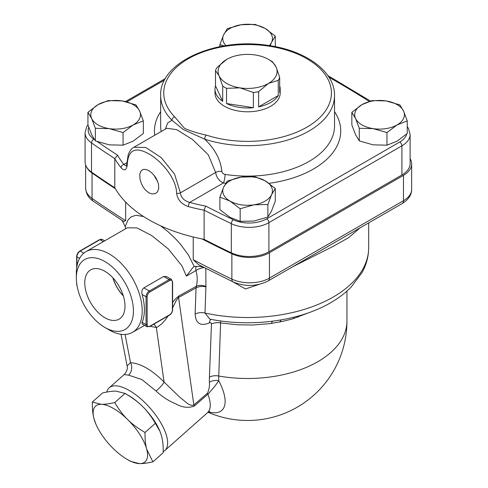 <?xml version="1.0" encoding="UTF-8"?>
<svg xmlns="http://www.w3.org/2000/svg" width="488" height="488" viewBox="0 0 488 488"><rect width="100%" height="100%" fill="white"/><g stroke="black" fill="none" stroke-linecap="round" stroke-linejoin="round"><path stroke-width="0.73" d="M152.909 461.843C147.205 463.13 142.709 463.716 139.428 463.6A37.259 15.213 -131.6 0 0 146.699 449.167A37.259 15.213 -131.6 0 0 127.618 419.521C132.065 423.999 137.872 428.305 145.034 432.459C144.93 439.279 145.485 444.849 146.699 449.167L152.909 461.843L163.206 452.712C163.309 445.892 162.754 440.322 161.54 436.004L159.851 431.075L155.33 423.328C151.286 416.41 146.998 410.756 142.465 406.358C138.019 401.886 132.211 397.574 125.05 393.426L116.12 391.15C112.838 391.034 108.348 391.62 102.639 392.907L92.342 402.039L101.272 404.314C104.554 404.43 109.044 403.844 114.753 402.557C118.797 409.469 123.086 415.129 127.618 419.521A37.259 15.213 -131.6 0 0 101.272 404.314A37.259 15.213 -131.6 0 0 94.007 418.747C92.793 414.428 92.238 408.859 92.342 402.039M159.851 431.075L159.649 430.605A37.259 15.213 -131.6 0 0 142.465 406.358A37.259 15.213 -131.6 0 0 128.381 395.347L125.05 393.426L114.753 402.557M95.904 424.145L94.007 418.747A37.259 15.213 -131.6 0 0 95.904 424.145A37.259 15.213 -131.6 0 0 113.082 448.387A37.259 15.213 -131.6 0 0 127.173 459.403A37.259 15.213 -131.6 0 0 139.428 463.6L130.497 461.325L127.173 459.403M155.33 423.328L145.034 432.459M281.204 319.896L279.789 321.995M205.887 286.859A9.315 5.459 2.1 0 0 196.06 287.908L195.121 314.089A9.315 5.459 2.1 0 1 205.009 313.052A121.091 69.912 180 0 0 368.684 247.611C368.629 256.334 366.421 264.655 362.047 272.585L351.201 287.036C345.724 292.629 339.264 297.631 331.816 302.041C300.303 321.037 251.534 327.619 209.803 319.115L205.009 313.052L205.936 286.456L205.79 268.406M123.287 295.752A27.127 15.665 60 0 1 113.009 277.953M104.883 317.731A28.444 16.421 60 0 1 86.224 292.379A28.444 16.421 60 0 1 90.981 269.699A28.444 16.421 60 0 1 119.109 286.297A28.444 16.421 60 0 1 119.42 318.951A28.444 16.421 60 0 1 104.883 317.731M112.85 277.776A27.304 15.762 -120 0 0 123.354 295.978M268.449 59.377L270.645 60.646A32.598 18.825 180 0 1 272.487 61.799L276.086 67.008A29.494 17.031 0 0 0 268.449 59.377A29.494 17.031 0 0 0 255.224 54.967A29.494 17.031 0 0 0 226.737 59.377L226.737 59.377A29.494 17.031 0 0 0 219.1 75.823L215.507 70.614A32.598 18.825 180 0 1 216.916 67.582L226.737 59.377M278.27 80.325L268.449 83.46A29.494 17.031 0 0 0 276.086 67.008L279.679 77.287A32.598 18.825 180 0 1 278.27 80.325L278.27 95.538L258.628 106.872L258.628 91.665A32.598 18.825 180 0 1 253.37 92.476L239.956 87.864L226.548 88.328A32.598 18.825 180 0 1 222.693 86.102L219.1 75.823A29.494 17.031 0 0 0 239.956 87.864A29.494 17.031 0 0 0 268.449 83.46L258.628 91.665M253.37 92.476L253.37 107.689L226.548 103.535L226.548 88.328M222.693 86.102L222.693 101.315L215.507 85.827L215.507 70.614M279.679 85.827A32.598 18.825 180 0 1 280.191 89.164A32.598 18.825 180 0 1 279.679 92.5L279.679 77.287M278.27 95.538A32.598 18.825 180 0 1 258.628 106.872M253.37 107.689A32.598 18.825 180 0 1 226.548 103.535M222.693 101.315A32.598 18.825 180 0 1 214.988 89.164A32.598 18.825 180 0 1 215.507 85.827M280.191 89.164L280.191 92.964A32.598 18.825 180 0 1 260.067 110.355A32.598 18.825 180 0 1 224.541 106.274A32.598 18.825 180 0 1 214.988 92.964L214.988 89.164M265.155 28.444L275.299 36.112L271.584 42.297A24.839 14.341 0 0 0 265.155 28.444A24.839 14.341 0 0 0 241.163 24.729L255.017 24.4L265.155 28.444M269.254 45.604A24.839 14.341 0 0 0 271.584 42.297L270.126 45.738M223.992 45.909L219.887 44.682L223.602 34.874L227.31 28.688L241.163 24.729A24.839 14.341 0 0 0 223.602 34.874A24.839 14.341 0 0 0 225.932 45.604M351.842 112.295L361.986 104.627A24.839 14.341 0 0 0 355.557 118.48A24.839 14.341 0 0 0 373.119 128.618L359.266 128.289L355.557 118.48L351.842 112.295L351.842 124.897L355.557 134.706L359.266 140.892L373.119 144.844L386.972 145.174L397.11 141.136L407.254 133.468L407.254 120.865L397.11 124.91L386.972 132.571L373.119 128.618A24.839 14.341 0 0 0 397.11 124.91A24.839 14.341 0 0 0 403.539 111.057L407.254 120.865M385.977 100.918L399.831 104.871L403.539 111.057A24.839 14.341 0 0 0 385.977 100.918A24.839 14.341 0 0 0 361.986 104.627L372.124 100.583L385.977 100.918M219.887 197.048L219.887 209.651L230.031 217.319L240.169 221.363L254.022 221.027L267.875 217.075L271.584 210.889L275.299 201.08L275.299 188.478L271.584 194.663L267.875 204.472L254.022 204.801L240.169 208.76L230.031 201.093L219.887 197.048L223.602 187.239A24.839 14.341 0 0 0 230.031 201.093A24.839 14.341 0 0 0 254.022 204.801A24.839 14.341 0 0 0 271.584 194.663A24.839 14.341 0 0 0 265.155 180.81A24.839 14.341 0 0 0 241.163 177.101A24.839 14.341 0 0 0 223.602 187.239L227.31 181.054L241.163 177.101L255.017 176.772L265.155 180.81L275.299 188.478M219.887 46.653L219.887 44.682M359.266 140.892L359.266 128.289M267.875 217.075L267.875 204.472M275.299 46.653L275.299 36.112M386.972 145.174L386.972 132.571M240.169 221.363L240.169 208.76M87.931 112.295L98.07 104.627A24.839 14.341 0 0 0 91.64 118.48L87.931 112.295L87.931 124.897L91.64 134.706L95.355 140.892L109.208 144.844L123.061 145.174L133.2 141.136L143.338 133.468L143.338 120.865L133.2 124.91A24.839 14.341 0 0 0 139.629 111.057A24.839 14.341 0 0 0 122.067 100.918A24.839 14.341 0 0 0 98.07 104.627L108.214 100.583L122.067 100.918L135.914 104.871L139.629 111.057L143.338 120.865M109.208 128.618L95.355 128.289L91.64 118.48A24.839 14.341 0 0 0 109.208 128.618A24.839 14.341 0 0 0 133.2 124.91L123.061 132.571L109.208 128.618M123.061 145.174L123.061 132.571M95.355 140.892L95.355 128.289M115.363 188.734A1055.654 609.475 180 0 1 92.049 173.026A27.944 16.134 180 0 1 86.797 167.366M410.109 158.655A27.944 16.134 180 0 1 411.652 163.95A27.944 16.134 180 0 1 403.472 175.357L269.449 252.735A27.944 16.134 180 0 1 231.867 253.754A1055.654 609.475 180 0 1 202.026 238.937M205.692 206.064L204.118 210.188A1055.678 609.488 0 0 0 231.318 223.65A3.105 1.616 -64.4 0 1 233.301 219.734A1052.573 607.7 180 0 1 205.692 206.064A136.616 78.873 180 0 1 189.686 202.429C184.177 200.891 181.079 197.695 180.389 192.845L174.582 174.185L161.131 157.532L145.76 147.474L133.883 147.278C131.577 148.413 129.68 150.926 128.191 154.824L126.502 166.048M121.048 167.719A3.105 2.294 -39 0 1 123.861 164.425A136.616 78.873 180 0 1 117.559 155.184L114.808 158.624A139.721 80.666 0 0 0 121.048 167.719C124.507 171.294 126.575 170.288 127.246 164.706C128.088 149.261 135.884 146.004 150.646 154.934C163.114 162.711 176.406 179.309 176.613 193.205C177.516 199.708 181.438 204.167 188.368 206.589A3.105 1.074 -74.9 0 1 189.686 202.429L223.455 182.933A93.147 53.778 0 0 0 225.737 183.268M126.368 166.115L123.861 164.425L126.849 162.699M87.931 124.824L86.766 126.544L85.077 132.632L85.077 161.79A27.944 16.134 0 0 0 91.5 172.075A1055.678 609.488 0 0 0 114.808 187.782A139.721 80.666 0 0 0 204.118 239.346A1055.678 609.488 0 0 0 231.318 252.802A27.944 16.134 0 0 0 268.9 251.784L401.923 174.985A27.944 16.134 0 0 0 410.109 163.578L410.109 134.42L408.456 128.405L407.254 126.612M204.118 239.346L204.118 210.188A139.721 80.666 0 0 1 188.368 206.589M114.808 187.782L114.808 158.624A1055.678 609.488 0 0 1 91.5 142.923A3.105 1.952 124.9 0 1 93.891 139.245A24.839 14.341 180 0 1 88.7 127.191M148.797 192.766L145.485 190.088L143.283 187.239L141.422 183.72L140.007 179.12L139.769 174.417L140.751 171.319L142.917 169.513L145.833 169.415L148.797 170.617L152.219 173.234L155.751 177.559L158.447 183.775L158.734 188.441L157.551 191.656L156.392 192.9L155.05 193.657L151.847 193.919L148.797 192.766M165.334 129.125L167.701 122.915L171.977 120.268A3.105 2.202 -44.5 0 1 174.674 116.846A83.832 48.397 180 0 1 233.246 45.28A83.832 48.397 180 0 1 330.187 101.248A83.832 48.397 180 0 1 206.229 135.066A3.105 1.25 108.1 0 0 204.698 139.159A86.937 50.191 0 0 0 334.53 95.502C334.945 71.559 305.921 50.606 268.553 45.5C216.733 36.978 159.265 62.049 160.656 95.502A86.937 50.191 0 0 0 171.977 120.268L183.305 129.509L204.698 139.159C214.885 148.834 220.613 159.588 221.887 171.422A6.21 3.526 -2.5 0 0 215.659 172.477C216.459 177.516 219.057 180.999 223.455 182.933A6.21 1.311 -81.2 0 0 225.066 174.399C223.266 174.045 222.205 173.051 221.887 171.422M133.962 147.236L166.792 128.283L176.65 129.625L192.516 139.513L208.23 154.696L215.659 172.477L180.389 192.845A3.105 1.745 -2.1 0 1 176.613 193.205M156.593 178.998A12.34 7.125 60 0 1 155.422 177.059M154.238 175.448A12.981 7.497 -120 0 0 157.447 180.767M208.718 411.89A49.678 20.282 -131.6 0 0 218.709 380.67A87.864 49.02 -58.9 0 1 218.752 376.022L220.6 322.934A9.315 5.441 2.2 0 0 211.45 324.111L209.431 377.169A96.106 53.613 121.1 0 0 209.382 382.25C209.755 385.679 209.139 389.296 207.546 393.108L193.846 404.967C189.374 406.73 185.007 400.88 180.09 397.531L164.084 382.055C151.945 369.892 140.757 363.438 130.522 362.675A9.315 7.655 -87.9 0 1 128.594 375.144L141.801 379.505L156.056 390.998A9.315 1.867 135.8 0 0 164.084 382.055L156.337 327.472A12.42 10.114 93.9 0 0 153.854 324.172M271.304 323.434L272.505 321.202M292.721 266.753L333.194 246.355L348.615 237.686L359.961 227.933M232.965 281.857L245.464 288.963L259.25 284.358M348.206 234.716L268.162 280.929A6.21 3.587 -120 0 0 269.449 278.087A27.944 16.134 180 0 1 231.867 279.106A6.21 3.233 115.6 0 0 233.148 281.942L198.555 264.661L193.23 259.701L193.23 236.991M160.552 225.779L168.183 231.831L175.619 238.864L180.719 244.5L188.484 255.132L194.267 266.594L199.94 266.375A133.511 77.08 0 0 0 203.173 267.058M194.267 266.594L193.279 267.07L186.349 276.098L195.926 270.572A9.315 4.575 164.8 0 1 204.24 267.607M125.642 228.744L125.196 226.713L122.878 221.881A133.511 77.08 0 0 1 121.86 220.295M142.075 323.892L142.112 322.336A46.573 26.889 -120 0 0 142.112 294.447C141.422 291.635 142.014 289.445 143.893 287.871L163.651 276.464L166.53 276.55M150.109 326.332L156.337 327.472L157.575 326.942L161.656 323.959L165.048 320.244L168.122 315.931M172.624 307.922L176.473 299.992L178.584 297.479A12.42 7.442 61.4 0 1 178.767 296.021L175.375 299.022L172.624 302.371M104.883 327.46A40.364 23.302 60 0 1 76.348 278.026A40.364 23.302 60 0 1 104.883 261.55A40.364 23.302 60 0 1 133.425 310.984A40.364 23.302 60 0 1 104.883 327.46L109.275 329.998A46.573 26.889 -120 0 0 132.565 332.304A46.573 26.889 -120 0 0 142.209 310.984A46.573 26.889 -120 0 0 121.878 264.118A46.573 26.889 -120 0 0 85.992 251.637L127.258 227.811L137.036 227.914L151.78 235.619L168.415 249.026L181.969 265.893L186.349 276.098M85.992 251.637A46.573 26.889 -120 0 0 76.348 272.957L76.348 278.026M196.28 266.131A9.315 5.38 60 0 0 195.926 270.572C197.512 276.031 197.628 281.283 196.267 286.322L178.767 296.021M125.654 202.062L125.654 220.686L123.647 221.442L93.275 201.184A6.21 3.904 -55.1 0 1 92.049 198.378A27.944 16.134 180 0 1 85.626 188.087L85.626 164.968M156.056 390.998C162.065 396.701 168.683 400.99 175.906 403.875C181.945 407.462 188.039 408.218 194.2 406.144A9.315 3.886 49.1 0 1 193.846 404.967L178.584 297.479L196.06 287.908L196.267 286.322A9.315 5.807 14.6 0 1 205.936 286.456M106.793 392.047A41.913 17.111 48.4 0 1 109.227 387.801L124.141 374.577L128.594 375.144M125.099 334.457L130.522 362.675L127.087 365.896L121.012 334.28M194.2 406.144L207.882 394.243C213.226 388.369 216.837 383.842 218.709 380.67A9.315 5.795 -1.2 0 0 209.382 382.25M310.856 311.96L292.385 318.932L282.765 321.379L270.419 323.556L253.028 325.008L237.821 324.813L220.6 322.934L220.503 320.915M210.859 319.323A9.315 5.984 -114.6 0 0 209.37 322.885C210.645 322.348 211.341 322.763 211.45 324.111M109.227 387.801A41.913 17.111 48.4 0 1 129.363 390.534A41.913 17.111 48.4 0 1 160.521 422.352A41.913 17.111 48.4 0 1 164.84 450.528A41.913 17.111 48.4 0 1 163.218 451.607M143.661 216.593L136.86 215.379L135.139 215.495L131.01 216.971L127.874 220.149L125.19 226.713M298.113 316.09A31.049 17.928 -120 0 0 298.089 317.133M293.721 318.536A34.154 19.721 60 0 1 293.697 317.255M117.559 155.184A1052.573 607.7 180 0 1 97.393 141.672M94.385 139.592A1052.573 607.7 180 0 1 93.891 139.245M85.077 132.632A27.944 16.134 0 0 0 91.5 142.923L91.5 172.075M127.246 164.706A3.105 1.867 -178.7 0 1 126.813 163.724M126.788 101.87L164.609 80.038M328.949 77.22A1052.573 607.7 180 0 1 369.221 101.406M406.754 133.919A24.839 14.341 180 0 1 399.727 142.026A3.105 1.793 60 0 1 401.923 145.827A27.944 16.134 0 0 0 410.109 134.42M399.727 142.026L266.704 218.825A3.105 1.793 60 0 1 268.9 222.632L401.923 145.827L401.923 174.985M231.318 252.802L231.318 223.65A27.944 16.134 0 0 0 268.9 222.632L268.9 251.784M266.704 218.825A24.839 14.341 180 0 1 233.301 219.734M269.022 183.329A93.147 53.778 0 0 0 334.53 111.685M160.656 111.685A93.147 53.778 0 0 0 154.739 135.243M206.229 135.066C198.372 133.438 191.162 131.223 184.604 128.417L174.674 116.846M161.199 131.51A86.937 50.191 180 0 1 160.656 125.922L160.656 95.502M334.53 95.502L334.53 125.922A86.937 50.191 180 0 1 225.066 174.399M208.053 412.275A99.357 99.357 0 0 0 346.95 321.128A99.357 57.364 180 0 1 218.752 376.022A9.315 5.447 2.2 0 0 209.431 377.169M347.798 234.948L402.185 203.551A6.21 3.587 -120 0 0 403.472 200.708L269.449 278.087L269.449 252.735M143.893 287.871L149.346 291.019A0.775 0.445 60 0 1 149.895 291.97L169.653 280.563A0.775 0.445 -120 0 0 169.104 279.612L149.346 291.019A4.654 2.69 120 0 0 146.052 296.722A0.775 0.445 0 0 0 147.15 296.722A3.88 2.239 -60 0 1 149.895 291.97M169.653 280.563A3.88 2.239 -60 0 1 172.398 282.149A0.775 0.445 0 0 0 172.624 281.832L171.434 279.38A4.654 2.69 120 0 0 169.104 279.612L163.651 276.464M142.112 294.447L146.052 296.722L146.052 324.611A0.775 0.445 0 0 0 147.15 324.611L147.15 296.722M172.398 282.149L172.398 310.032A0.775 0.445 0 0 0 172.624 309.715L172.624 281.832M142.112 322.336L146.052 324.611A4.654 2.69 120 0 0 147.016 326.74L149.731 326.551A0.775 0.445 -120 0 0 149.895 326.197A3.88 2.239 -60 0 1 147.15 324.611M172.398 310.032A3.88 2.239 -60 0 1 169.653 314.79A0.775 0.445 60 0 1 169.495 315.144C171.41 313.839 172.453 312.027 172.624 309.715M169.653 314.79L149.895 326.197M76.897 266.363L76.897 256.798A0.775 0.445 0 0 1 76.665 256.481C76.842 254.169 77.885 252.357 79.8 251.058A0.775 0.445 60 0 1 80.184 251.094L99.948 239.687A0.775 0.445 -120 0 0 99.558 239.645L102.273 239.456A4.654 2.69 -60 0 0 99.948 239.687L103.322 241.633M79.599 258.359L76.897 256.798A4.654 2.69 -60 0 1 80.184 251.094L83.79 253.174M76.665 283.15L76.665 284.364A0.775 0.445 0 0 0 76.878 284.675M77.061 285.791A4.654 2.69 -60 0 1 76.897 284.785M231.867 253.754L231.867 279.106A1055.654 609.475 180 0 1 193.23 259.701M402.185 203.551C408.529 199.574 411.689 194.828 411.652 189.301A27.944 16.134 180 0 1 403.472 200.708L403.472 175.357M125.654 220.686A1055.654 609.475 180 0 1 92.049 198.378L92.049 173.026M164.84 450.528L207.449 412.744A41.913 17.111 48.4 0 0 207.882 394.243A9.315 3.886 49.1 0 1 207.546 393.108M195.121 314.089C195.792 323.581 200.544 326.509 209.37 322.885M125.495 101.565L165.463 78.495M370.435 101.034L327.845 75.561M368.684 247.611L368.684 222.894M149.731 326.551L169.495 315.144M147.016 326.74L142.051 323.88M166.469 276.519L171.434 279.38M79.8 251.058L99.558 239.645M76.665 256.481L76.665 267.845M77.122 286.102L76.665 284.364M104.682 240.846L102.273 239.456M144.607 325.35L132.565 332.304M268.162 280.929C256.834 286.56 245.165 286.901 233.148 281.942M93.275 201.184C88.554 198.067 86.004 193.699 85.626 188.087M124.141 374.577C126.904 371.472 127.886 368.58 127.087 365.896M346.95 291.092L346.95 321.128M207.449 412.744L209.681 411.561M411.652 189.301L411.652 163.95"/></g></svg>

